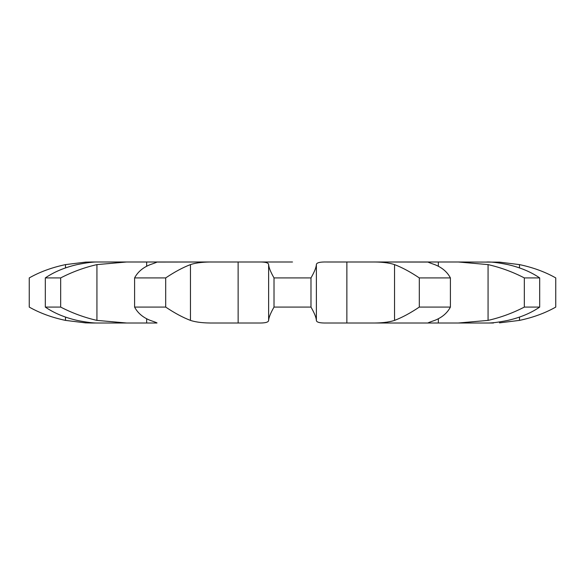 <?xml version="1.0" encoding="UTF-8"?>
<svg xmlns="http://www.w3.org/2000/svg" width="585" height="585" viewBox="0 0 585 585"><rect width="100%" height="100%" fill="white"/><g stroke="black" fill="none" stroke-linecap="round" stroke-linejoin="round"><path stroke-width="0.88" d="M98.134 261.992C93.556 261.831 86.543 262.702 77.096 264.61C64.672 267.477 54.083 271.908 45.316 277.912L60.672 277.912C72.291 271.908 84.379 267.477 96.934 264.61L126.66 261.992L91.633 261.992L258.161 261.992C265.071 261.831 268.559 262.702 268.625 264.61L268.625 320.39C268.559 322.298 265.071 323.169 258.161 323.008L214.344 323.008C204.106 323.169 196.143 322.298 190.454 320.39C182.9 317.523 174.644 313.092 165.701 307.088L134.601 307.088C137.767 313.092 142.996 317.523 150.286 320.39C155.859 322.298 157.957 323.169 156.568 323.008L98.134 323.008L126.667 323.008L96.934 320.39C84.379 317.523 72.291 313.092 60.672 307.088L45.316 307.088C54.083 313.092 64.672 317.523 77.096 320.39C86.543 322.298 93.556 323.169 98.134 323.008L91.633 323.008L98.134 323.008M292.5 261.992L258.161 261.992L292.5 261.992M268.625 264.61C268.786 267.477 270.584 271.908 274.014 277.912L310.986 277.912C314.416 271.908 316.214 267.477 316.375 264.61C316.441 262.702 319.929 261.831 326.839 261.992L370.656 261.992C380.893 261.831 388.857 262.702 394.546 264.61C402.1 267.477 410.356 271.908 419.299 277.912L419.299 307.088C410.356 313.092 402.1 317.523 394.546 320.39C388.857 322.298 380.893 323.169 370.656 323.008L493.447 323.008L458.333 323.008L488.065 320.39C500.621 317.523 512.709 313.092 524.328 307.088L539.684 307.088C530.917 313.092 520.328 317.523 507.904 320.39C498.457 322.298 491.444 323.169 486.866 323.008L486.866 323.008M427.979 262.065L370.656 261.992L458.34 261.992L488.065 264.61C500.621 267.477 512.709 271.908 524.328 277.912L524.328 307.088M499.466 262.131L458.333 261.992L499.466 262.131L519.495 264.61C533.067 267.477 545.147 271.908 555.75 277.912L555.75 307.088C545.147 313.092 533.067 317.523 519.495 320.39L499.466 322.869M146.645 261.992L146.659 266.204L146.645 261.992M238.124 261.992L238.139 323.008L238.124 261.992M438.355 323.008L438.341 318.796L438.355 323.008M428.432 261.992C427.043 261.831 429.141 262.702 434.714 264.61C442.004 267.477 447.233 271.908 450.399 277.912L450.399 307.088C447.233 313.092 442.004 317.523 434.714 320.39C429.141 322.298 427.043 323.169 428.432 323.008L326.839 323.008C319.929 323.169 316.441 322.298 316.375 320.39L316.375 264.61M157.021 262.065L214.344 261.992C204.106 261.831 196.143 262.702 190.454 264.61C182.9 267.477 174.644 271.908 165.701 277.912L134.601 277.912L134.601 307.088M156.568 261.992C157.957 261.831 155.859 262.702 150.286 264.61C142.996 267.477 137.767 271.908 134.601 277.912M346.861 261.992L346.861 323.008L346.876 261.992M157.021 322.935L156.568 323.008M146.659 318.796L146.659 323.008L146.645 318.788M450.399 277.912L419.299 277.912M438.341 261.992L438.341 266.204L438.355 261.992M427.979 322.935L428.432 323.008M85.534 262.131L91.633 261.992L85.534 262.131L65.505 264.61C51.933 267.477 39.853 271.908 29.25 277.912L29.25 307.088C39.853 313.092 51.933 317.523 65.505 320.39L85.534 322.869L91.633 323.008L85.534 322.869M486.866 261.992C491.444 261.831 498.457 262.702 507.904 264.61C520.328 267.477 530.917 271.908 539.684 277.912L524.328 277.912M310.986 277.912L310.986 307.088L274.014 307.088C270.584 313.092 268.786 317.523 268.625 320.39M310.986 307.088C314.416 313.092 316.214 317.523 316.375 320.39M450.399 307.088L419.299 307.088M274.014 277.912L274.014 307.088M165.701 277.912L165.701 307.088M60.672 277.912L60.672 307.088M45.316 277.912L45.316 307.088M539.684 277.912L539.684 307.088M190.454 264.61L190.454 320.39M394.546 264.61L394.546 320.39M96.934 264.61L96.934 320.39M488.065 264.61L488.065 320.39M65.505 264.61L65.505 267.893M65.505 317.107L65.505 320.39M519.495 264.61L519.495 267.893M519.495 317.107L519.495 320.39"/></g></svg>
